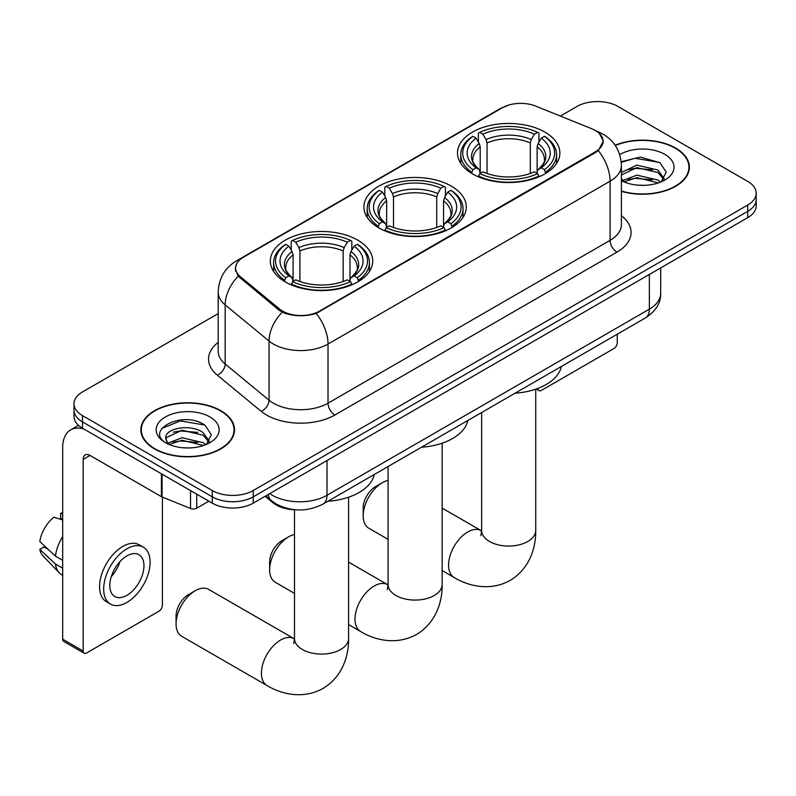 <?xml version="1.0" encoding="UTF-8"?>
<svg xmlns="http://www.w3.org/2000/svg" width="796" height="796" viewBox="0 0 796 796"><rect width="100%" height="100%" fill="white"/><g stroke="black" fill="none" stroke-linecap="round" stroke-linejoin="round"><path stroke-width="1.19" d="M451.302 186.115A51.193 29.552 0 0 0 395.512 179.707A51.193 29.552 0 0 0 363.911 207.02A51.193 29.552 0 0 0 378.906 227.915A51.193 29.552 0 0 0 434.696 234.322A51.193 29.552 0 0 0 466.297 207.02A51.193 29.552 0 0 0 451.302 186.115M357.732 240.133A51.193 29.552 0 0 0 301.943 233.726A51.193 29.552 0 0 0 270.341 261.038A51.193 29.552 0 0 0 285.336 281.933A51.193 29.552 0 0 0 341.126 288.341A51.193 29.552 0 0 0 372.727 261.038A51.193 29.552 0 0 0 357.732 240.133M544.872 132.096A51.193 29.552 0 0 0 489.082 125.688A51.193 29.552 0 0 0 457.481 152.991A51.193 29.552 0 0 0 472.476 173.896A51.193 29.552 0 0 0 528.265 180.304A51.193 29.552 0 0 0 559.867 152.991A51.193 29.552 0 0 0 544.872 132.096M595.408 130.514A26.079 15.054 0 0 0 591.925 128.833L535.688 106.097A26.079 15.054 0 0 0 502.296 107.788L243.228 257.347A26.079 15.054 0 0 0 235.586 267.993A26.079 15.054 0 0 0 240.302 276.63L279.685 309.107A26.079 15.054 0 0 0 319.485 311.117L595.408 151.807A26.079 15.054 0 0 0 603.05 141.161A26.079 15.054 0 0 0 595.408 130.514M295.684 509.808A28.974 16.726 180 0 1 272.889 502.684L265.128 496.286M621.407 191.329A46.845 27.044 0 0 0 689.376 167.19A46.845 27.044 0 0 0 675.655 148.066A46.845 27.044 0 0 0 615.139 145.25M220.8 410.676A46.845 27.044 0 0 0 169.747 404.816A46.845 27.044 0 0 0 140.832 429.8A46.845 27.044 0 0 0 154.553 448.924A46.845 27.044 0 0 0 205.597 454.785A46.845 27.044 0 0 0 234.521 429.8A46.845 27.044 0 0 0 220.8 410.676M141.31 432.238A46.845 27.044 0 0 0 141.151 432.954M599.308 133.4L603.388 141.011L598.284 150.553L595.746 152.394L316.211 313.405C305.873 316.519 295.535 316.519 285.197 313.405L279.346 310.44L238.213 276.192L235.248 268.68L236.581 263.884M218.194 313.604L82.495 391.95A28.974 16.726 0 0 0 74.008 403.781L74.008 416.398A28.974 16.726 0 0 0 82.495 428.228L212.263 503.142L212.263 496.833A28.974 16.726 0 0 0 253.237 496.833L747.713 211.358A28.974 16.726 0 0 0 756.2 199.527A28.974 16.726 0 0 1 747.713 211.358L253.237 496.833A28.974 16.726 0 0 1 212.263 496.833L82.495 421.92L212.263 496.833L212.263 490.525A28.974 16.726 0 0 0 253.237 490.525L747.713 205.04A28.974 16.726 0 0 0 756.2 193.219A28.974 16.726 0 0 0 747.713 181.389L617.945 106.465A28.974 16.726 0 0 0 576.971 106.465L560.344 116.067M74.008 410.089A28.974 16.726 0 0 0 82.495 421.92A28.974 16.726 0 0 1 74.008 410.089M74.008 403.781A28.974 16.726 0 0 0 82.495 415.611L212.263 490.525M234.203 432.954A46.845 27.044 0 0 0 234.034 432.238M689.057 170.344A46.845 27.044 0 0 0 688.898 169.628M212.263 503.142A28.974 16.726 0 0 0 253.237 503.142L747.713 217.666A28.974 16.726 0 0 0 756.2 205.836L756.2 193.219M621.407 191.02A46.357 26.765 0 0 0 688.898 167.19A46.357 26.765 0 0 0 675.316 148.265A46.357 26.765 0 0 0 615.318 145.519M637.298 185.12L644.581 185.329M622.83 180.493L636.89 175.13L657.974 180.065L660.521 182.115M624.124 181.846L636.89 177.637L658.431 182.881M621.407 178.254A21.83 12.607 0 0 0 624.313 182.015M621.407 172.443L636.89 165.12L657.974 170.046L664.242 178.712M621.407 174.941L636.89 167.618L657.974 172.553L663.745 179.359M621.407 180.672A31.492 18.179 0 0 0 664.799 180.045A31.492 18.179 0 0 0 664.799 154.334A31.492 18.179 0 0 0 619.736 154.653M661.267 181.806L666.202 172.115L659.964 162.712L640.332 157.081L621.218 161.707M623.049 181.468L621.407 179.727M621.268 162.304L635.168 158.285L659.536 162.434M628.223 169.558L635.168 168.304L652.561 169.797M628.223 179.578L635.168 178.314L652.561 179.806M537.967 388.358L538.036 388.398A4.826 2.786 120 0 0 539.041 390.617A4.826 2.786 120 0 0 541.459 390.378L613.845 348.578A4.826 2.786 120 0 0 617.268 342.658L617.268 334.211M154.892 448.725A46.357 26.765 0 0 0 205.418 454.536A46.357 26.765 0 0 0 234.034 429.8A46.357 26.765 0 0 0 220.452 410.875A46.357 26.765 0 0 0 169.936 405.074A46.357 26.765 0 0 0 141.31 429.8A46.357 26.765 0 0 0 154.892 448.725M182.443 447.73L189.717 447.939M167.966 443.103L182.025 437.75L203.109 442.675L205.657 444.725M169.259 444.457L182.025 440.248L203.567 445.491M168.185 444.078L165.926 438.795A21.83 12.607 0 0 0 169.449 444.626M209.378 441.322L203.109 432.666C190.005 422.885 163.051 428.915 165.926 438.795L165.847 437.83M165.986 439.103L166.593 437.472L182.025 430.238L203.109 435.163L208.88 441.969M206.403 444.417L211.338 434.725L205.099 425.323C183.01 409.442 143.748 430.367 166.424 443.203L166.533 443.272M209.935 416.945A31.492 18.179 0 0 0 165.409 416.945A31.492 18.179 0 0 0 165.409 442.656A31.492 18.179 0 0 0 209.935 442.656A31.492 18.179 0 0 0 209.935 416.945M161.817 428.487L180.304 420.895L204.671 425.044M173.369 432.168L180.304 430.915L197.706 432.407M173.369 442.188L180.304 440.924L197.706 442.417M363.195 515.848L363.195 507.957A17.383 10.04 -60 0 1 375.493 486.664L382.319 482.724A27.044 15.612 120 0 0 363.195 515.848A27.044 15.612 120 0 0 368.797 528.226L388.06 539.35M471.55 173.349L472.923 169.687A45.979 26.547 0 0 1 472.923 136.305L476.088 138.126A41.531 23.98 0 0 0 476.088 167.866L479.212 169.638L480.217 173.369M480.217 171.846L480.217 146.872L479.212 143.509L476.088 138.126M478.386 142.086L478.386 133.141L479.759 132.355A45.979 26.547 0 0 1 537.589 132.355L534.424 134.186A41.531 23.98 0 0 0 482.913 134.186L486.038 139.559L487.053 142.932L487.053 173.468M530.295 173.468L530.295 142.932L531.3 139.559L534.424 134.186M515.062 393.214A53.123 30.666 0 0 0 561.409 366.459M478.386 176.006A47.909 27.661 0 0 0 538.962 176.006L537.589 173.627A45.979 26.547 0 0 1 479.759 173.627L478.386 176.821M538.962 176.821L538.962 176.006M472.923 136.305L471.55 137.081A47.909 27.661 0 0 0 460.765 154.573A47.909 27.661 0 0 0 471.55 172.055M537.589 132.355L538.962 133.141L538.962 142.086M479.759 173.627L482.913 171.807A41.531 23.98 0 0 0 534.424 171.807L537.589 173.627M476.088 167.866L472.923 169.687M482.913 134.186L479.759 132.355M479.212 143.509A37.153 21.452 0 0 0 479.212 169.638L479.381 169.757C474.108 164.653 471.958 161.18 472.933 159.359A35.74 20.636 0 0 1 480.217 146.872M545.787 172.055A47.909 27.661 0 0 0 556.583 154.573A47.909 27.661 0 0 0 545.787 137.081L544.414 136.305A45.979 26.547 0 0 1 544.414 169.687L545.787 173.349M544.414 169.687L541.26 167.866A41.531 23.98 0 0 0 541.26 138.126L544.414 136.305M541.26 138.126L538.136 143.509L537.121 146.872L537.121 171.846L538.136 169.638L541.26 167.866M537.121 146.872A35.74 20.636 0 0 1 544.404 159.359C545.379 161.2 543.23 164.663 537.957 169.757L538.136 169.638A37.153 21.452 0 0 0 538.136 143.509M537.121 173.369L537.121 171.846M388.06 480.426A27.044 15.612 120 0 0 382.319 482.724L375.493 486.664M269.635 569.866L269.635 561.976A17.383 10.04 -60 0 1 281.923 540.683L288.759 536.743A27.044 15.612 120 0 0 288.749 536.743A27.044 15.612 120 0 0 269.635 569.866A27.044 15.612 120 0 0 275.237 582.244L294.49 593.368M377.991 227.367L379.364 223.706A45.979 26.547 0 0 1 379.364 190.324L382.518 192.144A41.531 23.98 0 0 0 382.518 221.885L385.642 223.656L386.647 227.387M386.647 225.865L386.647 200.9L385.642 197.527L382.518 192.144M384.816 196.105L384.816 187.159L386.189 186.373A45.979 26.547 0 0 1 444.019 186.373L440.855 188.204A41.531 23.98 0 0 0 389.353 188.204L392.468 193.577L393.483 196.95L393.483 227.487M436.725 227.487L436.725 196.95L437.74 193.577L440.855 188.204M421.492 447.243A53.123 30.666 0 0 0 467.839 420.477M384.816 230.024A47.909 27.661 0 0 0 445.392 230.024L444.019 227.656A45.979 26.547 0 0 1 386.189 227.656L384.816 230.84M445.392 230.84L445.392 230.024M379.364 190.324L377.991 191.11A47.909 27.661 0 0 0 367.195 208.592A47.909 27.661 0 0 0 377.991 226.074M444.019 186.373L445.392 187.159L445.392 196.105M386.189 227.656L389.353 225.825A41.531 23.98 0 0 0 440.855 225.825L444.019 227.656M382.518 221.885L379.364 223.706M389.353 188.204L386.189 186.373M385.642 197.527A37.153 21.452 0 0 0 385.642 223.656L385.821 223.775C380.538 218.671 378.389 215.209 379.364 213.378A35.74 20.636 0 0 1 386.647 200.9M452.218 226.074A47.909 27.661 0 0 0 463.013 208.592A47.909 27.661 0 0 0 452.218 191.11L450.844 190.324A45.979 26.547 0 0 1 450.844 223.706L452.218 227.367M450.844 223.706L447.69 221.885A41.531 23.98 0 0 0 447.69 192.144L450.844 190.324M447.69 192.144L444.566 197.527L443.561 200.9L443.561 225.865L444.566 223.656L447.69 221.885M443.561 200.9A35.74 20.636 0 0 1 450.844 213.378C451.81 215.219 449.66 218.681 444.387 223.775L444.566 223.656A37.153 21.452 0 0 0 444.566 197.527M443.561 227.387L443.561 225.865M294.49 534.444A27.044 15.612 120 0 0 288.759 536.743L281.923 540.683M176.065 623.885L176.065 616.005A17.383 10.04 -60 0 1 188.353 594.712L195.189 590.761A27.044 15.612 120 0 0 176.065 623.885A27.044 15.612 120 0 0 181.667 636.273L267.038 685.555A27.044 15.612 -60 0 1 262.889 663.884A27.044 15.612 -60 0 1 280.56 640.054A27.044 15.612 -60 0 1 294.082 638.71L294.49 638.949M284.421 281.386L285.794 277.734A45.979 26.547 0 0 1 285.794 244.342L288.958 246.163A41.531 23.98 0 0 0 288.958 275.904L292.072 277.675L293.087 281.406M293.087 279.884L293.087 254.919L292.072 251.546L288.958 246.163M291.246 250.123L291.246 241.188L292.62 240.402A45.979 26.547 0 0 1 350.449 240.402L347.295 242.223A41.531 23.98 0 0 0 295.784 242.223L298.908 247.606L299.913 250.969L299.913 281.505M343.156 281.505L343.156 250.969L344.171 247.606L347.295 242.223M327.922 501.261A53.123 30.666 0 0 0 374.279 474.496M291.246 284.043A47.909 27.661 0 0 0 351.822 284.043L350.449 281.675A45.979 26.547 0 0 1 292.62 281.675L291.246 284.859M351.822 284.859L351.822 284.043M285.794 244.342L284.421 245.128A47.909 27.661 0 0 0 273.625 262.61A47.909 27.661 0 0 0 284.421 280.102M350.449 240.402L351.822 241.188L351.822 250.123M292.62 281.675L295.784 279.844A41.531 23.98 0 0 0 347.295 279.844L350.449 281.675M288.958 275.904L285.794 277.734M295.784 242.223L292.62 240.402M292.072 251.546A37.153 21.452 0 0 0 292.072 277.675L292.251 277.794C286.968 272.69 284.819 269.227 285.804 267.396A35.74 20.636 0 0 1 293.087 254.919M358.658 280.102A47.909 27.661 0 0 0 369.444 262.61A47.909 27.661 0 0 0 358.658 245.128L357.285 244.342A45.979 26.547 0 0 1 357.285 277.734L358.658 281.386M357.285 277.734L354.12 275.904A41.531 23.98 0 0 0 354.12 246.163L357.285 244.342M354.12 246.163L350.996 251.546L349.991 254.919L349.991 279.884L350.996 277.675L354.12 275.904M349.991 254.919A35.74 20.636 0 0 1 357.275 267.396C358.25 269.237 356.101 272.7 350.827 277.794L350.996 277.675A37.153 21.452 0 0 0 350.996 251.546M349.991 281.406L349.991 279.884M294.082 638.71L208.711 589.428A27.044 15.612 120 0 0 195.189 590.761L188.353 594.712M196.721 494.177L196.721 508.176L208.851 501.172M83.938 429.054A38.636 22.308 -120 0 0 70.695 429.86A38.636 22.308 -120 0 0 62.685 447.551L62.685 639.188L83.182 651.019L83.182 459.372A9.661 5.572 60 0 1 85.182 454.954A9.661 5.572 60 0 1 90.008 455.431L161.419 496.664L161.419 473.789M83.182 651.019A4.826 2.786 120 0 0 84.177 653.227L63.69 641.397A4.826 2.786 -60 0 1 62.685 639.188M84.177 653.227A4.826 2.786 120 0 0 86.595 652.989L158.991 611.189A4.826 2.786 120 0 0 162.404 605.278L162.404 497.112M196.721 508.176A4.826 2.786 180 0 1 190.542 508.485L162.066 496.973A4.826 2.786 180 0 1 161.419 496.664M126.892 595.338A24.149 13.94 120 0 0 142.663 574.055A24.149 13.94 120 0 0 138.962 554.712A24.149 13.94 120 0 0 126.892 555.907A24.149 13.94 120 0 0 111.112 577.18A24.149 13.94 120 0 0 114.813 596.532A24.149 13.94 120 0 0 126.892 595.338M111.291 576.622A24.149 13.94 120 0 0 119.957 561.608M62.685 513.927L60.645 513.311L60.645 518.156L62.685 519.34M143.31 547.18L139.21 544.812A32.835 18.965 120 0 0 122.793 546.444A32.835 18.965 120 0 0 101.341 575.379A32.835 18.965 120 0 0 106.375 601.696L110.465 604.065A32.835 18.965 120 0 0 126.892 602.433A32.835 18.965 120 0 0 148.345 573.498A32.835 18.965 120 0 0 143.31 547.18A32.835 18.965 120 0 0 126.892 548.812A32.835 18.965 120 0 0 105.44 577.747A32.835 18.965 120 0 0 110.465 604.065M62.685 536.504A31.87 18.398 120 0 0 55.441 556.145L39.8 541.519A25.114 14.497 120 0 1 53.81 517.251L62.685 519.947M62.685 560.334L55.441 556.145M48.258 549.439L43.999 546.981L39.8 549.409L55.441 564.036L62.685 568.225M55.441 564.036A31.87 18.398 120 0 0 59.372 572.941A31.87 18.398 120 0 0 61.78 574.831L62.685 575.359M62.685 512.733A25.114 14.497 120 0 0 60.645 513.311M39.8 549.409A25.114 14.497 120 0 0 42.765 555.658L59.372 572.941M240.302 276.63L240.302 278.252M279.685 309.107L279.685 310.719M319.485 311.117L319.485 311.893M595.408 151.807L595.408 152.583M272.889 501.818L272.889 502.684M621.407 215.716A48.297 27.88 180 0 1 616.92 252.163L334.857 415.014A9.661 5.572 60 0 1 328.022 403.184L610.094 240.332A38.636 22.308 0 0 0 621.407 224.562L621.407 165.419A38.636 22.308 180 0 1 610.094 181.189A33.81 19.522 -120 0 0 598.284 150.553M334.857 415.014A48.297 27.88 180 0 1 266.56 415.014A48.297 27.88 180 0 1 261.148 411.293L217.268 375.115A48.297 27.88 180 0 1 218.194 342.389M273.386 403.184A38.636 22.308 0 0 0 328.022 403.184L328.022 344.041A38.636 22.308 180 0 1 273.386 344.041A38.636 22.308 180 0 1 269.058 341.056L225.178 304.878A38.636 22.308 180 0 1 218.194 292.082L218.194 351.235A38.636 22.308 0 0 0 225.178 364.031L269.058 400.209A38.636 22.308 0 0 0 273.386 403.184M621.407 165.419C620.751 151.519 614.651 141.111 603.089 134.166L598.214 131.788A33.81 15.83 112 0 0 596.771 131.37M316.211 313.405A33.81 19.522 60 0 1 328.022 344.041L610.094 181.189L610.094 240.332A9.661 5.572 60 0 0 616.92 252.163M240.153 259.496A33.81 19.522 -120 0 0 236.511 260.839C224.95 267.774 218.85 278.192 218.194 292.082M236.511 260.839L499.788 108.833A33.81 19.522 60 0 1 502.356 107.749M238.213 276.192A33.81 22.606 129.5 0 0 225.178 304.878L225.178 364.031A9.661 6.458 -50.5 0 1 217.268 375.115M282.232 312.231A33.81 22.606 129.5 0 0 269.058 341.056L269.058 400.209A9.661 6.458 -50.5 0 1 261.148 411.293M253.237 490.525L253.237 503.142M747.713 205.04L747.713 217.666M82.495 415.611L82.495 428.228M269.764 493.6A38.636 22.308 0 0 0 272.361 495.261A38.636 22.308 0 0 0 326.997 495.261L649.367 309.147A38.636 22.308 0 0 0 660.68 293.376C660.959 302.958 655.854 311.166 645.367 317.982L322.997 504.107A19.313 11.154 60 0 0 326.997 495.261L326.997 460.556M649.367 274.441L649.367 309.147A19.313 11.154 60 0 1 645.367 317.982M268.202 494.505A19.313 12.925 129.5 0 0 271.565 500.784L265.705 495.948M535.718 389.164L535.718 530.435A27.044 15.612 180 0 1 527.798 541.479A27.044 15.612 180 0 1 489.55 541.479A27.044 15.612 180 0 1 481.63 530.435L480.903 535.618M535.718 530.435C536.066 548.185 529.191 569.05 510.196 580.383C490.883 591.169 469.371 586.702 454.168 577.518A27.044 15.612 -60 0 1 450.029 555.847A27.044 15.612 -60 0 1 467.69 532.017A27.044 15.612 -60 0 1 481.212 530.673L481.62 530.902M530.295 142.932A35.74 20.636 0 0 0 487.053 142.932M531.3 139.559A37.153 21.452 0 0 0 486.038 139.559M442.148 443.193L442.148 584.453A27.044 15.612 180 0 1 434.228 595.498A27.044 15.612 180 0 1 395.98 595.498A27.044 15.612 180 0 1 388.06 584.453L387.334 589.637M442.148 584.453C442.506 602.204 435.621 623.069 416.626 634.402C397.323 645.188 375.802 640.72 360.608 631.536A27.044 15.612 -60 0 1 356.459 609.865A27.044 15.612 -60 0 1 374.13 586.035A27.044 15.612 -60 0 1 387.652 584.692L388.06 584.921M436.725 196.95A35.74 20.636 0 0 0 393.483 196.95M437.74 193.577A37.153 21.452 0 0 0 392.468 193.577M348.578 497.211L348.578 638.472A27.044 15.612 180 0 1 340.658 649.516A27.044 15.612 180 0 1 302.41 649.516A27.044 15.612 180 0 1 294.49 638.472L293.764 643.656M343.156 250.969A35.74 20.636 0 0 0 299.913 250.969M344.171 247.606A37.153 21.452 0 0 0 298.908 247.606M83.182 459.372L90.008 455.431M162.066 474.167L162.066 496.973M190.542 508.485L190.542 490.605M235.586 267.993L235.586 271.197M603.05 141.161L603.05 143.469M499.788 108.833L508.624 105.092M598.214 131.788L596.114 130.942M322.997 504.107C307.455 511.918 291.913 511.918 276.361 504.107L271.565 500.784M660.68 293.376L660.68 267.914M688.898 171.06L688.898 167.19M539.041 390.617L536.225 388.995M234.034 433.681L234.034 429.8M141.31 433.681L141.31 429.8M454.168 577.518L442.148 570.573M460.765 163.409L460.765 154.573M556.583 163.409L556.583 154.573M481.212 530.673L442.148 508.117M481.63 412.517L481.63 530.435M360.608 631.536L348.578 624.591M367.195 217.427L367.195 208.592M463.013 217.427L463.013 208.592M387.652 584.692L348.578 562.135M388.06 466.536L388.06 584.453M348.578 638.472C348.937 656.222 342.051 677.097 323.057 688.431C303.754 699.206 282.242 694.739 267.038 685.555M273.625 271.446L273.625 262.61M369.444 271.446L369.444 262.61M294.49 509.768L294.49 638.472M70.695 429.86L78.506 425.353"/></g></svg>
